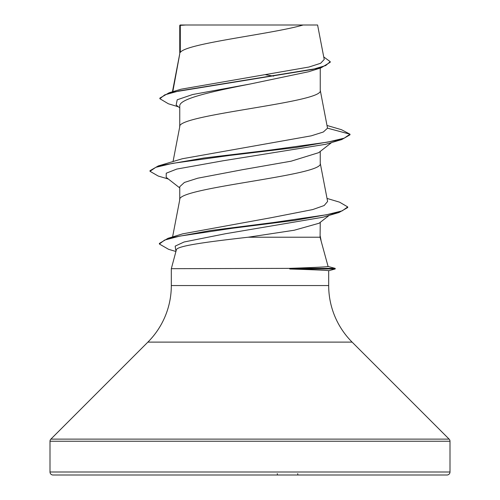 <?xml version="1.0" encoding="UTF-8"?>
<svg xmlns="http://www.w3.org/2000/svg" width="500" height="500" viewBox="0 0 500 500"><rect width="100%" height="100%" fill="white"/><g stroke="black" fill="none" stroke-linecap="round" stroke-linejoin="round"><path stroke-width="0.75" d="M328.088 266.475L335.188 268.375L289.012 268.375C314.175 267.519 327.2 266.894 328.094 266.494L320.075 237.219L248.169 237.219C210.188 241.55 176.519 245.763 176.356 249.881L171.319 268.681L289.012 268.375M347.569 475L447 475A3 3 0 0 0 450 472L450 441.244A3 3 0 0 0 449.119 439.119L352.113 342.113L147.887 342.113L50.881 439.119A3 3 0 0 0 50 441.244L50 472A3 3 0 0 0 53 475L230.625 475M447 475L53 475M352.113 342.113A80 80 0 0 1 328.681 285.544L171.319 285.544A80 80 0 0 1 147.887 342.113M171.319 268.681L171.319 285.544M289.769 268.681L289.769 268.988C314.738 269.769 327.713 270.344 328.681 270.712L328.681 285.544M180.306 25.381L185.731 25L303.169 25C271.9 34.144 186.15 43.294 180.306 52.438L180.306 25.381L179.75 25.381L179.75 53.712M172.812 91.681L179.75 53.9M178.419 106.825L168.369 103.769L159.863 98.713L164.775 94.85L178.812 90.988L321.106 67.812L308.562 71.756L250 84.044C212.413 91.4 178.806 98.75 179.75 106.094L179.75 126.713M320.25 68.075L320.25 90.4C324.6 102.562 175.4 114.731 179.75 126.9M331.625 142.537L318.669 152.669L291.156 161.181L242.544 169.688L197.744 178.2L184.4 182.45L179.75 186.706L179.75 199.713M320.25 151.431L320.25 163.394C324.6 175.562 175.4 187.731 179.75 199.894M265.663 74.763L273.663 76.137M320.25 222.331L320.075 237.219M159.863 98.713L159.863 98.1L169.163 92.756L181.056 89.213L308.931 67.038L320.644 63.269L324.225 59.481L317.587 25L303.169 25M319.088 223.231L294.275 230.225L248.169 237.219M179.75 107.875L176.156 105.037L177.2 99.787L192.581 94.537L250 84.044M321.106 67.812L330.225 62.263L330.225 61.656L323.731 56.931M179.75 26.344L180.131 25L185.731 25M179.75 187.931L166.2 177.338L166.244 173.206L176.788 169.069L222.931 160.8L325.856 144.262L341.756 139.556L350 134.806L350 134.2L341.494 129.706L327.031 125.475M169.163 92.756L312.562 69.431L325.719 65.544L330.225 61.656M327.519 128.175L323.331 132.006L311.294 135.825L182.331 158.75L158.256 165.944L203.95 158.006L270.312 150.069L327.562 142.131L344.225 138.162L350 134.2L327.519 128.175L320.213 90.025M327.025 198.419L339.556 202.162L347.719 206.925L342.225 210.85L326.463 214.775L272.762 222.625L210.919 230.475L167.981 238.325L182.712 233.837L271.363 217.669L312.694 209.575L324.169 205.525L327.612 201.469L320.213 163.025M347.719 206.925L347.719 207.531L339.081 212.469L323.05 217.206L225.475 233.731L184.088 241.994L175.181 246.125L175.738 250.256L176.169 250.588M341.756 139.556L296.075 147.494L229.713 155.431L172.463 163.363L155.787 167.331L150 171.3L158.25 176.056L168.375 179.037M339.081 212.469L294.862 220.356L232.45 228.244L179.713 236.131L164.587 240.075L159.381 244.019L168.55 249.3L175.925 251.494M158.256 165.944L150 170.694L150 171.3M167.981 238.325L159.381 243.406L159.381 244.019M269.375 475L298.269 475A1.5 0.575 90 0 1 297.7 473.631A1.5 0.575 -90 0 0 298.269 475M289.769 268.988L335.188 268.988L335.188 268.375M277.262 473.631A1.5 0.575 -90 0 0 277.838 475M450 472L50 472M450 441.244L50 441.244M449.119 439.119L50.881 439.119M172.587 236.938L179.788 199.525M173.044 161.569L179.788 126.525M172.425 91.794L179.788 53.525M320.213 236.025L321.025 240.25M329.188 215.375L319.094 223.238M328.681 270.731L335.188 268.988"/></g></svg>
